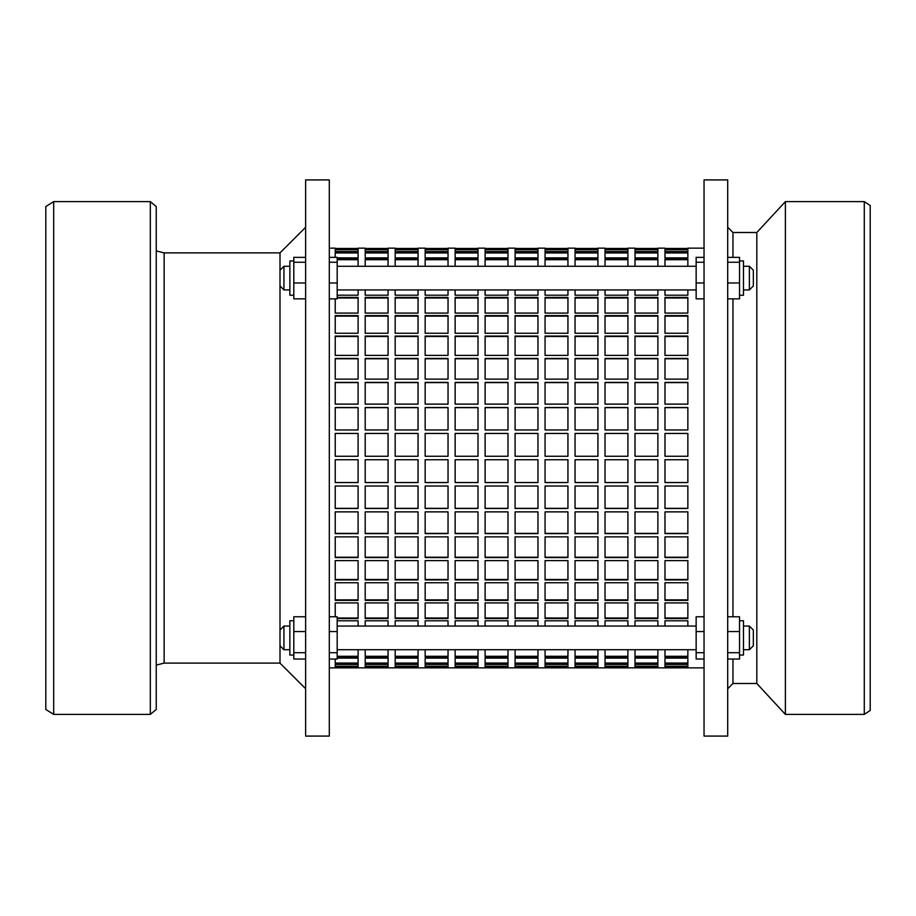 <?xml version="1.0" encoding="UTF-8"?>
<svg xmlns="http://www.w3.org/2000/svg" width="916" height="916" viewBox="0 0 916 916"><rect width="100%" height="100%" fill="white"/><g stroke="black" fill="none" stroke-linecap="round" stroke-linejoin="round"><path stroke-width="1.37" d="M305.635 659.039L293.807 659.039L293.807 616.766L305.635 616.766M293.807 652.696L305.635 652.696M293.807 631.559L305.635 631.559M329.302 616.766L337.191 616.766L337.191 659.039L329.302 659.039M337.191 652.696L329.302 652.696M337.191 631.559L329.302 631.559M293.807 655.043L289.857 655.043L289.857 620.762L293.807 620.762M727.705 616.766L739.533 616.766L739.533 659.039L727.705 659.039M739.533 652.696L727.705 652.696M739.533 631.559L727.705 631.559M704.038 659.039L696.149 659.039L696.149 616.766L704.038 616.766M696.149 652.696L704.038 652.696M696.149 631.559L704.038 631.559M687.859 251.545L687.859 249.473L664.982 249.736L664.982 251.545L687.859 251.545L687.859 248.683L664.982 248.683L664.982 251.545M657.883 251.545L657.883 249.473L635.006 249.736L635.006 251.545L657.883 251.545L657.883 248.683L635.006 248.683L635.006 251.545M627.907 251.545L627.907 249.473L605.029 249.736L605.029 251.545L627.907 251.545L627.907 248.683L605.029 248.683L605.029 251.545M597.93 251.545L597.93 249.473L575.053 249.736L575.053 251.545L597.93 251.545L597.93 248.683L575.053 248.683L575.053 251.545M567.943 251.545L567.943 249.473L545.066 249.736L545.066 251.545L567.943 251.545L567.943 248.683L545.066 248.683L545.066 251.545M537.967 251.545L537.967 249.473L515.09 249.736L515.09 251.545L537.967 251.545L537.967 248.683L515.09 248.683L515.09 251.545M507.991 251.545L507.991 249.473L485.114 249.736L485.114 251.545L507.991 251.545L507.991 248.683L485.114 248.683L485.114 251.545M478.015 251.545L478.015 249.473L455.137 249.736L455.137 251.545L478.015 251.545L478.015 248.683L455.137 248.683L455.137 251.545M448.038 251.545L448.038 249.473L425.161 249.736L425.161 251.545L448.038 251.545L448.038 248.683L425.161 248.683L425.161 251.545M418.062 251.545L418.062 249.473L395.174 249.736L395.174 251.545L418.062 251.545L418.062 248.683L395.174 248.683L395.174 251.545M388.075 251.545L388.075 249.473L365.198 249.736L365.198 251.545L388.075 251.545L388.075 248.683L365.198 248.683L365.198 251.545M358.099 251.545L358.099 249.473L335.222 249.736L335.222 251.545L358.099 251.545L358.099 248.683L335.222 248.683L335.222 251.545M687.859 666.264L664.982 666.264M657.883 666.264L635.006 666.264M627.907 666.264L605.029 666.264M597.93 666.264L575.053 666.264M567.943 666.264L545.066 666.264M537.967 666.264L515.09 666.264M507.991 666.264L485.114 666.264M478.015 666.264L455.137 666.264M448.038 666.264L425.161 666.264M418.062 666.264L395.174 666.264M388.075 666.264L365.198 666.264M358.099 666.264L335.222 666.264M418.062 257.888L418.062 252.198L395.174 252.198L395.174 257.888L418.062 257.888L418.062 252.965L395.174 252.965L395.174 257.888M418.062 313.089L418.062 297.425L395.174 297.425L395.174 313.089L418.062 313.089L418.062 297.998L395.174 297.998L395.174 313.089M418.062 355.385L418.062 336.069L395.174 336.069L395.174 355.385L418.062 355.385L418.062 336.493L395.174 336.493L395.174 355.385M418.062 404.128L418.062 382.373L395.174 382.373L395.174 404.128L418.062 404.128L418.062 382.613L395.174 382.613L395.174 404.128M418.062 456.26L418.062 433.428L395.174 433.428L395.174 456.26L418.062 456.26L418.062 433.474L395.174 433.474L395.174 456.26M418.062 508.495L418.062 486.03L395.174 486.03L395.174 508.495L418.062 508.495M418.062 557.569L418.062 536.868L395.174 536.868L395.174 557.569L418.062 557.569M418.062 600.381L418.062 582.748L395.174 582.748L395.174 600.381L418.062 600.381M418.062 620.796L418.062 626.063L418.062 620.796L395.174 620.796L395.174 626.063L395.174 620.796M418.062 657.035L418.062 649.73L418.062 656.303L395.174 656.303L395.174 649.73L395.174 657.035L418.062 657.035M418.062 667.317L418.062 664.455L395.174 664.455L395.174 667.317L418.062 667.317M448.038 266.27L448.038 258.965L425.161 258.965L425.161 266.27L425.161 259.697L448.038 259.697L448.038 266.27M448.038 295.204L448.038 289.937L448.038 295.204L425.161 295.204L425.161 289.937L425.161 295.204M448.038 333.252L448.038 315.619L425.161 315.619L425.161 333.252L448.038 333.252L448.038 316.123L425.161 316.123L425.161 333.252M448.038 379.132L448.038 358.431L425.161 358.431L425.161 379.132L448.038 379.132L448.038 358.774L425.161 358.774L425.161 379.132M448.038 429.97L448.038 407.505L425.161 407.505L425.161 429.97L448.038 429.97L448.038 407.654L425.161 407.654L425.161 429.97M448.038 482.572L448.038 459.74L425.161 459.74L425.161 482.572L448.038 482.572M448.038 533.627L448.038 511.872L425.161 511.872L425.161 533.627L448.038 533.627M448.038 579.931L448.038 560.615L425.161 560.615L425.161 579.931L448.038 579.931M448.038 618.575L448.038 602.911L425.161 602.911L425.161 618.575L448.038 618.575M448.038 663.802L448.038 658.112L425.161 658.112L425.161 663.802L448.038 663.802M478.015 257.888L478.015 252.198L455.137 252.198L455.137 257.888L478.015 257.888L478.015 252.965L455.137 252.965L455.137 257.888M478.015 313.089L478.015 297.425L455.137 297.425L455.137 313.089L478.015 313.089L478.015 297.998L455.137 297.998L455.137 313.089M478.015 355.385L478.015 336.069L455.137 336.069L455.137 355.385L478.015 355.385L478.015 336.493L455.137 336.493L455.137 355.385M478.015 404.128L478.015 382.373L455.137 382.373L455.137 404.128L478.015 404.128L478.015 382.613L455.137 382.613L455.137 404.128M478.015 456.26L478.015 433.428L455.137 433.428L455.137 456.26L478.015 456.26L478.015 433.474L455.137 433.474L455.137 456.26M478.015 508.495L478.015 486.03L455.137 486.03L455.137 508.495L478.015 508.495M478.015 557.569L478.015 536.868L455.137 536.868L455.137 557.569L478.015 557.569M478.015 600.381L478.015 582.748L455.137 582.748L455.137 600.381L478.015 600.381M478.015 620.796L478.015 626.063L478.015 620.796L455.137 620.796L455.137 626.063L455.137 620.796M478.015 657.035L478.015 649.73L478.015 656.303L455.137 656.303L455.137 649.73L455.137 657.035L478.015 657.035M478.015 667.317L478.015 664.455L455.137 664.455L455.137 667.317L478.015 667.317M507.991 266.27L507.991 258.965L485.114 258.965L485.114 266.27L485.114 259.697L507.991 259.697L507.991 266.27M507.991 295.204L507.991 289.937L507.991 295.204L485.114 295.204L485.114 289.937L485.114 295.204M507.991 333.252L507.991 315.619L485.114 315.619L485.114 333.252L507.991 333.252L507.991 316.123L485.114 316.123L485.114 333.252M507.991 379.132L507.991 358.431L485.114 358.431L485.114 379.132L507.991 379.132L507.991 358.774L485.114 358.774L485.114 379.132M507.991 429.97L507.991 407.505L485.114 407.505L485.114 429.97L507.991 429.97L507.991 407.654L485.114 407.654L485.114 429.97M507.991 482.572L507.991 459.74L485.114 459.74L485.114 482.572L507.991 482.572M507.991 533.627L507.991 511.872L485.114 511.872L485.114 533.627L507.991 533.627M507.991 579.931L507.991 560.615L485.114 560.615L485.114 579.931L507.991 579.931M507.991 618.575L507.991 602.911L485.114 602.911L485.114 618.575L507.991 618.575M507.991 663.802L507.991 658.112L485.114 658.112L485.114 663.802L507.991 663.802M537.967 257.888L537.967 252.198L515.09 252.198L515.09 257.888L537.967 257.888L537.967 252.965L515.09 252.965L515.09 257.888M537.967 313.089L537.967 297.425L515.09 297.425L515.09 313.089L537.967 313.089L537.967 297.998L515.09 297.998L515.09 313.089M537.967 355.385L537.967 336.069L515.09 336.069L515.09 355.385L537.967 355.385L537.967 336.493L515.09 336.493L515.09 355.385M537.967 404.128L537.967 382.373L515.09 382.373L515.09 404.128L537.967 404.128L537.967 382.613L515.09 382.613L515.09 404.128M537.967 456.26L537.967 433.428L515.09 433.428L515.09 456.26L537.967 456.26L537.967 433.474L515.09 433.474L515.09 456.26M537.967 508.495L537.967 486.03L515.09 486.03L515.09 508.495L537.967 508.495M537.967 557.569L537.967 536.868L515.09 536.868L515.09 557.569L537.967 557.569M537.967 600.381L537.967 582.748L515.09 582.748L515.09 600.381L537.967 600.381M537.967 620.796L537.967 626.063L537.967 620.796L515.09 620.796L515.09 626.063L515.09 620.796M537.967 657.035L537.967 649.73L537.967 656.303L515.09 656.303L515.09 649.73L515.09 657.035L537.967 657.035M537.967 667.317L537.967 664.455L515.09 664.455L515.09 667.317L537.967 667.317M567.943 266.27L567.943 258.965L545.066 258.965L545.066 266.27L545.066 259.697L567.943 259.697L567.943 266.27M567.943 295.204L567.943 289.937L567.943 295.204L545.066 295.204L545.066 289.937L545.066 295.204M567.943 333.252L567.943 315.619L545.066 315.619L545.066 333.252L567.943 333.252L567.943 316.123L545.066 316.123L545.066 333.252M567.943 379.132L567.943 358.431L545.066 358.431L545.066 379.132L567.943 379.132L567.943 358.774L545.066 358.774L545.066 379.132M567.943 429.97L567.943 407.505L545.066 407.505L545.066 429.97L567.943 429.97L567.943 407.654L545.066 407.654L545.066 429.97M567.943 482.572L567.943 459.74L545.066 459.74L545.066 482.572L567.943 482.572M567.943 533.627L567.943 511.872L545.066 511.872L545.066 533.627L567.943 533.627M567.943 579.931L567.943 560.615L545.066 560.615L545.066 579.931L567.943 579.931M567.943 618.575L567.943 602.911L545.066 602.911L545.066 618.575L567.943 618.575M567.943 663.802L567.943 658.112L545.066 658.112L545.066 663.802L567.943 663.802M597.93 257.888L597.93 252.198L575.053 252.198L575.053 257.888L597.93 257.888L597.93 252.965L575.053 252.965L575.053 257.888M597.93 313.089L597.93 297.425L575.053 297.425L575.053 313.089L597.93 313.089L597.93 297.998L575.053 297.998L575.053 313.089M597.93 355.385L597.93 336.069L575.053 336.069L575.053 355.385L597.93 355.385L597.93 336.493L575.053 336.493L575.053 355.385M597.93 404.128L597.93 382.373L575.053 382.373L575.053 404.128L597.93 404.128L597.93 382.613L575.053 382.613L575.053 404.128M597.93 456.26L597.93 433.428L575.053 433.428L575.053 456.26L597.93 456.26L597.93 433.474L575.053 433.474L575.053 456.26M597.93 508.495L597.93 486.03L575.053 486.03L575.053 508.495L597.93 508.495M597.93 557.569L597.93 536.868L575.053 536.868L575.053 557.569L597.93 557.569M597.93 600.381L597.93 582.748L575.053 582.748L575.053 600.381L597.93 600.381M597.93 620.796L597.93 626.063L597.93 620.796L575.053 620.796L575.053 626.063L575.053 620.796M597.93 657.035L597.93 649.73L597.93 656.303L575.053 656.303L575.053 649.73L575.053 657.035L597.93 657.035M597.93 667.317L597.93 664.455L575.053 664.455L575.053 667.317L597.93 667.317M627.907 266.27L627.907 258.965L605.029 258.965L605.029 266.27L605.029 259.697L627.907 259.697L627.907 266.27M627.907 295.204L627.907 289.937L627.907 295.204L605.029 295.204L605.029 289.937L605.029 295.204M627.907 333.252L627.907 315.619L605.029 315.619L605.029 333.252L627.907 333.252L627.907 316.123L605.029 316.123L605.029 333.252M627.907 379.132L627.907 358.431L605.029 358.431L605.029 379.132L627.907 379.132L627.907 358.774L605.029 358.774L605.029 379.132M627.907 429.97L627.907 407.505L605.029 407.505L605.029 429.97L627.907 429.97L627.907 407.654L605.029 407.654L605.029 429.97M627.907 482.572L627.907 459.74L605.029 459.74L605.029 482.572L627.907 482.572M627.907 533.627L627.907 511.872L605.029 511.872L605.029 533.627L627.907 533.627M627.907 579.931L627.907 560.615L605.029 560.615L605.029 579.931L627.907 579.931M627.907 618.575L627.907 602.911L605.029 602.911L605.029 618.575L627.907 618.575M627.907 663.802L627.907 658.112L605.029 658.112L605.029 663.802L627.907 663.802M657.883 257.888L657.883 252.198L635.006 252.198L635.006 257.888L657.883 257.888L657.883 252.965L635.006 252.965L635.006 257.888M657.883 313.089L657.883 297.425L635.006 297.425L635.006 313.089L657.883 313.089L657.883 297.998L635.006 297.998L635.006 313.089M657.883 355.385L657.883 336.069L635.006 336.069L635.006 355.385L657.883 355.385L657.883 336.493L635.006 336.493L635.006 355.385M657.883 404.128L657.883 382.373L635.006 382.373L635.006 404.128L657.883 404.128L657.883 382.613L635.006 382.613L635.006 404.128M657.883 456.26L657.883 433.428L635.006 433.428L635.006 456.26L657.883 456.26L657.883 433.474L635.006 433.474L635.006 456.26M657.883 508.495L657.883 486.03L635.006 486.03L635.006 508.495L657.883 508.495M657.883 557.569L657.883 536.868L635.006 536.868L635.006 557.569L657.883 557.569M657.883 600.381L657.883 582.748L635.006 582.748L635.006 600.381L657.883 600.381M657.883 620.796L657.883 626.063L657.883 620.796L635.006 620.796L635.006 626.063L635.006 620.796M657.883 657.035L657.883 649.73L657.883 656.303L635.006 656.303L635.006 649.73L635.006 657.035L657.883 657.035M657.883 667.317L657.883 664.455L635.006 664.455L635.006 667.317L657.883 667.317M687.859 266.27L687.859 258.965L664.982 258.965L664.982 266.27L664.982 259.697L687.859 259.697L687.859 266.27M687.859 295.204L687.859 289.937L687.859 295.204L664.982 295.204L664.982 289.937L664.982 295.204M687.859 333.252L687.859 315.619L664.982 315.619L664.982 333.252L687.859 333.252L687.859 316.123L664.982 316.123L664.982 333.252M687.859 379.132L687.859 358.431L664.982 358.431L664.982 379.132L687.859 379.132L687.859 358.774L664.982 358.774L664.982 379.132M687.859 429.97L687.859 407.505L664.982 407.505L664.982 429.97L687.859 429.97L687.859 407.654L664.982 407.654L664.982 429.97M687.859 482.572L687.859 459.74L664.982 459.74L664.982 482.572L687.859 482.572M687.859 533.627L687.859 511.872L664.982 511.872L664.982 533.627L687.859 533.627M687.859 579.931L687.859 560.615L664.982 560.615L664.982 579.931L687.859 579.931M687.859 618.575L687.859 602.911L664.982 602.911L664.982 618.575L687.859 618.575M687.859 663.802L687.859 658.112L664.982 658.112L664.982 663.802L687.859 663.802M358.099 257.888L358.099 252.198L335.222 252.198L335.222 257.35L335.222 252.965L358.099 252.965L358.099 257.888L337.191 257.888M335.222 313.089L335.222 298.845L335.222 313.089L358.099 313.089L358.099 297.425L337.191 297.425M358.099 355.385L358.099 336.069L335.222 336.069L335.222 355.385L358.099 355.385L358.099 336.493L335.222 336.493L335.222 355.385M358.099 404.128L358.099 382.373L335.222 382.373L335.222 404.128L358.099 404.128L358.099 382.613L335.222 382.613L335.222 404.128M358.099 456.26L358.099 433.428L335.222 433.428L335.222 456.26L358.099 456.26L358.099 433.474L335.222 433.474L335.222 456.26M358.099 508.495L358.099 486.03L335.222 486.03L335.222 508.495L358.099 508.495M358.099 557.569L358.099 536.868L335.222 536.868L335.222 557.569L358.099 557.569M358.099 600.381L358.099 582.748L335.222 582.748L335.222 600.381L358.099 600.381M358.099 620.796L358.099 626.063L358.099 620.796L337.191 620.796M337.191 657.035L358.099 657.035L358.099 649.73L358.099 656.303L337.191 656.303M358.099 667.317L358.099 664.455L335.222 664.455L335.222 667.317L358.099 667.317M388.075 266.27L388.075 258.965L365.198 258.965L365.198 266.27L365.198 259.697L388.075 259.697L388.075 266.27M388.075 295.204L388.075 289.937L388.075 295.204L365.198 295.204L365.198 289.937L365.198 295.204M388.075 333.252L388.075 315.619L365.198 315.619L365.198 333.252L388.075 333.252L388.075 316.123L365.198 316.123L365.198 333.252M388.075 379.132L388.075 358.431L365.198 358.431L365.198 379.132L388.075 379.132L388.075 358.774L365.198 358.774L365.198 379.132M388.075 429.97L388.075 407.505L365.198 407.505L365.198 429.97L388.075 429.97L388.075 407.654L365.198 407.654L365.198 429.97M388.075 482.572L388.075 459.74L365.198 459.74L365.198 482.572L388.075 482.572M388.075 533.627L388.075 511.872L365.198 511.872L365.198 533.627L388.075 533.627M388.075 579.931L388.075 560.615L365.198 560.615L365.198 579.931L388.075 579.931M388.075 618.575L388.075 602.911L365.198 602.911L365.198 618.575L388.075 618.575M388.075 663.802L388.075 658.112L365.198 658.112L365.198 663.802L388.075 663.802M388.075 667.317L388.075 664.455L365.198 664.455L365.198 667.317L388.075 667.317M388.075 657.035L388.075 649.73L388.075 656.303L365.198 656.303L365.198 649.73L365.198 657.035L388.075 657.035M388.075 620.796L388.075 626.063L388.075 620.796L365.198 620.796L365.198 626.063L365.198 620.796M388.075 600.381L388.075 582.748L365.198 582.748L365.198 600.381L388.075 600.381M388.075 557.569L388.075 536.868L365.198 536.868L365.198 557.569L388.075 557.569M388.075 508.495L388.075 486.03L365.198 486.03L365.198 508.495L388.075 508.495M388.075 456.26L388.075 433.428L365.198 433.428L365.198 456.26L388.075 456.26L388.075 433.474L365.198 433.474L365.198 456.26M388.075 404.128L388.075 382.373L365.198 382.373L365.198 404.128L388.075 404.128L388.075 382.613L365.198 382.613L365.198 404.128M388.075 355.385L388.075 336.069L365.198 336.069L365.198 355.385L388.075 355.385L388.075 336.493L365.198 336.493L365.198 355.385M388.075 313.089L388.075 297.425L365.198 297.425L365.198 313.089L388.075 313.089L388.075 297.998L365.198 297.998L365.198 313.089M388.075 257.888L388.075 252.198L365.198 252.198L365.198 257.888L388.075 257.888L388.075 252.965L365.198 252.965L365.198 257.888M358.099 658.112L358.099 663.035L335.222 663.035L335.222 659.039L335.222 663.802L358.099 663.802L358.099 658.112L337.191 658.112M337.191 618.575L358.099 618.575L358.099 602.911L335.222 602.911L335.222 616.766L335.222 602.911M358.099 579.931L358.099 560.615L335.222 560.615L335.222 579.931L358.099 579.931M358.099 533.627L358.099 511.872L335.222 511.872L335.222 533.627L358.099 533.627M358.099 482.572L358.099 459.74L335.222 459.74L335.222 482.572L358.099 482.572M358.099 429.97L358.099 407.505L335.222 407.505L335.222 429.97L358.099 429.97L358.099 407.654L335.222 407.654L335.222 429.97M358.099 379.132L358.099 358.431L335.222 358.431L335.222 379.132L358.099 379.132L358.099 358.774L335.222 358.774L335.222 379.132M358.099 333.252L358.099 315.619L335.222 315.619L335.222 333.252L358.099 333.252L358.099 316.123L335.222 316.123L335.222 333.252M358.099 295.204L358.099 289.937L358.099 295.204L337.191 295.204M337.191 259.697L358.099 259.697L358.099 266.27L358.099 258.965L337.191 258.965M687.859 667.317L687.859 664.455L664.982 664.455L664.982 667.317L687.859 667.317M687.859 657.035L687.859 649.73L687.859 656.303L664.982 656.303L664.982 649.73L664.982 657.035L687.859 657.035M687.859 620.796L687.859 626.063L687.859 620.796L664.982 620.796L664.982 626.063L664.982 620.796M687.859 600.381L687.859 582.748L664.982 582.748L664.982 600.381L687.859 600.381M687.859 557.569L687.859 536.868L664.982 536.868L664.982 557.569L687.859 557.569M687.859 508.495L687.859 486.03L664.982 486.03L664.982 508.495L687.859 508.495M687.859 456.26L687.859 433.428L664.982 433.428L664.982 456.26L687.859 456.26L687.859 433.474L664.982 433.474L664.982 456.26M687.859 404.128L687.859 382.373L664.982 382.373L664.982 404.128L687.859 404.128L687.859 382.613L664.982 382.613L664.982 404.128M687.859 355.385L687.859 336.069L664.982 336.069L664.982 355.385L687.859 355.385L687.859 336.493L664.982 336.493L664.982 355.385M687.859 313.089L687.859 297.425L664.982 297.425L664.982 313.089L687.859 313.089L687.859 297.998L664.982 297.998L664.982 313.089M687.859 257.888L687.859 252.198L664.982 252.198L664.982 257.888L687.859 257.888L687.859 252.965L664.982 252.965L664.982 257.888M657.883 663.802L657.883 658.112L635.006 658.112L635.006 663.802L657.883 663.802M657.883 618.575L657.883 602.911L635.006 602.911L635.006 618.575L657.883 618.575M657.883 579.931L657.883 560.615L635.006 560.615L635.006 579.931L657.883 579.931M657.883 533.627L657.883 511.872L635.006 511.872L635.006 533.627L657.883 533.627M657.883 482.572L657.883 459.74L635.006 459.74L635.006 482.572L657.883 482.572M657.883 429.97L657.883 407.505L635.006 407.505L635.006 429.97L657.883 429.97L657.883 407.654L635.006 407.654L635.006 429.97M657.883 379.132L657.883 358.431L635.006 358.431L635.006 379.132L657.883 379.132L657.883 358.774L635.006 358.774L635.006 379.132M657.883 333.252L657.883 315.619L635.006 315.619L635.006 333.252L657.883 333.252L657.883 316.123L635.006 316.123L635.006 333.252M657.883 295.204L657.883 289.937L657.883 295.204L635.006 295.204L635.006 289.937L635.006 295.204M657.883 266.27L657.883 258.965L635.006 258.965L635.006 266.27L635.006 259.697L657.883 259.697L657.883 266.27M627.907 667.317L627.907 664.455L605.029 664.455L605.029 667.317L627.907 667.317M627.907 657.035L627.907 649.73L627.907 656.303L605.029 656.303L605.029 649.73L605.029 657.035L627.907 657.035M627.907 620.796L627.907 626.063L627.907 620.796L605.029 620.796L605.029 626.063L605.029 620.796M627.907 600.381L627.907 582.748L605.029 582.748L605.029 600.381L627.907 600.381M627.907 557.569L627.907 536.868L605.029 536.868L605.029 557.569L627.907 557.569M627.907 508.495L627.907 486.03L605.029 486.03L605.029 508.495L627.907 508.495M627.907 456.26L627.907 433.428L605.029 433.428L605.029 456.26L627.907 456.26L627.907 433.474L605.029 433.474L605.029 456.26M627.907 404.128L627.907 382.373L605.029 382.373L605.029 404.128L627.907 404.128L627.907 382.613L605.029 382.613L605.029 404.128M627.907 355.385L627.907 336.069L605.029 336.069L605.029 355.385L627.907 355.385L627.907 336.493L605.029 336.493L605.029 355.385M627.907 313.089L627.907 297.425L605.029 297.425L605.029 313.089L627.907 313.089L627.907 297.998L605.029 297.998L605.029 313.089M627.907 257.888L627.907 252.198L605.029 252.198L605.029 257.888L627.907 257.888L627.907 252.965L605.029 252.965L605.029 257.888M597.93 663.802L597.93 658.112L575.053 658.112L575.053 663.802L597.93 663.802M597.93 618.575L597.93 602.911L575.053 602.911L575.053 618.575L597.93 618.575M597.93 579.931L597.93 560.615L575.053 560.615L575.053 579.931L597.93 579.931M597.93 533.627L597.93 511.872L575.053 511.872L575.053 533.627L597.93 533.627M597.93 482.572L597.93 459.74L575.053 459.74L575.053 482.572L597.93 482.572M597.93 429.97L597.93 407.505L575.053 407.505L575.053 429.97L597.93 429.97L597.93 407.654L575.053 407.654L575.053 429.97M597.93 379.132L597.93 358.431L575.053 358.431L575.053 379.132L597.93 379.132L597.93 358.774L575.053 358.774L575.053 379.132M597.93 333.252L597.93 315.619L575.053 315.619L575.053 333.252L597.93 333.252L597.93 316.123L575.053 316.123L575.053 333.252M597.93 295.204L597.93 289.937L597.93 295.204L575.053 295.204L575.053 289.937L575.053 295.204M597.93 266.27L597.93 258.965L575.053 258.965L575.053 266.27L575.053 259.697L597.93 259.697L597.93 266.27M567.943 667.317L567.943 664.455L545.066 664.455L545.066 667.317L567.943 667.317M567.943 657.035L567.943 649.73L567.943 656.303L545.066 656.303L545.066 649.73L545.066 657.035L567.943 657.035M567.943 620.796L567.943 626.063L567.943 620.796L545.066 620.796L545.066 626.063L545.066 620.796M567.943 600.381L567.943 582.748L545.066 582.748L545.066 600.381L567.943 600.381M567.943 557.569L567.943 536.868L545.066 536.868L545.066 557.569L567.943 557.569M567.943 508.495L567.943 486.03L545.066 486.03L545.066 508.495L567.943 508.495M567.943 456.26L567.943 433.428L545.066 433.428L545.066 456.26L567.943 456.26L567.943 433.474L545.066 433.474L545.066 456.26M567.943 404.128L567.943 382.373L545.066 382.373L545.066 404.128L567.943 404.128L567.943 382.613L545.066 382.613L545.066 404.128M567.943 355.385L567.943 336.069L545.066 336.069L545.066 355.385L567.943 355.385L567.943 336.493L545.066 336.493L545.066 355.385M567.943 313.089L567.943 297.425L545.066 297.425L545.066 313.089L567.943 313.089L567.943 297.998L545.066 297.998L545.066 313.089M567.943 257.888L567.943 252.198L545.066 252.198L545.066 257.888L567.943 257.888L567.943 252.965L545.066 252.965L545.066 257.888M537.967 663.802L537.967 658.112L515.09 658.112L515.09 663.802L537.967 663.802M537.967 618.575L537.967 602.911L515.09 602.911L515.09 618.575L537.967 618.575M537.967 579.931L537.967 560.615L515.09 560.615L515.09 579.931L537.967 579.931M537.967 533.627L537.967 511.872L515.09 511.872L515.09 533.627L537.967 533.627M537.967 482.572L537.967 459.74L515.09 459.74L515.09 482.572L537.967 482.572M537.967 429.97L537.967 407.505L515.09 407.505L515.09 429.97L537.967 429.97L537.967 407.654L515.09 407.654L515.09 429.97M537.967 379.132L537.967 358.431L515.09 358.431L515.09 379.132L537.967 379.132L537.967 358.774L515.09 358.774L515.09 379.132M537.967 333.252L537.967 315.619L515.09 315.619L515.09 333.252L537.967 333.252L537.967 316.123L515.09 316.123L515.09 333.252M537.967 295.204L537.967 289.937L537.967 295.204L515.09 295.204L515.09 289.937L515.09 295.204M537.967 266.27L537.967 258.965L515.09 258.965L515.09 266.27L515.09 259.697L537.967 259.697L537.967 266.27M507.991 667.317L507.991 664.455L485.114 664.455L485.114 667.317L507.991 667.317M507.991 657.035L507.991 649.73L507.991 656.303L485.114 656.303L485.114 649.73L485.114 657.035L507.991 657.035M507.991 620.796L507.991 626.063L507.991 620.796L485.114 620.796L485.114 626.063L485.114 620.796M507.991 600.381L507.991 582.748L485.114 582.748L485.114 600.381L507.991 600.381M507.991 557.569L507.991 536.868L485.114 536.868L485.114 557.569L507.991 557.569M507.991 508.495L507.991 486.03L485.114 486.03L485.114 508.495L507.991 508.495M507.991 456.26L507.991 433.428L485.114 433.428L485.114 456.26L507.991 456.26L507.991 433.474L485.114 433.474L485.114 456.26M507.991 404.128L507.991 382.373L485.114 382.373L485.114 404.128L507.991 404.128L507.991 382.613L485.114 382.613L485.114 404.128M507.991 355.385L507.991 336.069L485.114 336.069L485.114 355.385L507.991 355.385L507.991 336.493L485.114 336.493L485.114 355.385M507.991 313.089L507.991 297.425L485.114 297.425L485.114 313.089L507.991 313.089L507.991 297.998L485.114 297.998L485.114 313.089M507.991 257.888L507.991 252.198L485.114 252.198L485.114 257.888L507.991 257.888L507.991 252.965L485.114 252.965L485.114 257.888M478.015 663.802L478.015 658.112L455.137 658.112L455.137 663.802L478.015 663.802M478.015 618.575L478.015 602.911L455.137 602.911L455.137 618.575L478.015 618.575M478.015 579.931L478.015 560.615L455.137 560.615L455.137 579.931L478.015 579.931M478.015 533.627L478.015 511.872L455.137 511.872L455.137 533.627L478.015 533.627M478.015 482.572L478.015 459.74L455.137 459.74L455.137 482.572L478.015 482.572M478.015 429.97L478.015 407.505L455.137 407.505L455.137 429.97L478.015 429.97L478.015 407.654L455.137 407.654L455.137 429.97M478.015 379.132L478.015 358.431L455.137 358.431L455.137 379.132L478.015 379.132L478.015 358.774L455.137 358.774L455.137 379.132M478.015 333.252L478.015 315.619L455.137 315.619L455.137 333.252L478.015 333.252L478.015 316.123L455.137 316.123L455.137 333.252M478.015 295.204L478.015 289.937L478.015 295.204L455.137 295.204L455.137 289.937L455.137 295.204M478.015 266.27L478.015 258.965L455.137 258.965L455.137 266.27L455.137 259.697L478.015 259.697L478.015 266.27M448.038 667.317L448.038 664.455L425.161 664.455L425.161 667.317L448.038 667.317M448.038 657.035L448.038 649.73L448.038 656.303L425.161 656.303L425.161 649.73L425.161 657.035L448.038 657.035M448.038 620.796L448.038 626.063L448.038 620.796L425.161 620.796L425.161 626.063L425.161 620.796M448.038 600.381L448.038 582.748L425.161 582.748L425.161 600.381L448.038 600.381M448.038 557.569L448.038 536.868L425.161 536.868L425.161 557.569L448.038 557.569M448.038 508.495L448.038 486.03L425.161 486.03L425.161 508.495L448.038 508.495M448.038 456.26L448.038 433.428L425.161 433.428L425.161 456.26L448.038 456.26L448.038 433.474L425.161 433.474L425.161 456.26M448.038 404.128L448.038 382.373L425.161 382.373L425.161 404.128L448.038 404.128L448.038 382.613L425.161 382.613L425.161 404.128M448.038 355.385L448.038 336.069L425.161 336.069L425.161 355.385L448.038 355.385L448.038 336.493L425.161 336.493L425.161 355.385M448.038 313.089L448.038 297.425L425.161 297.425L425.161 313.089L448.038 313.089L448.038 297.998L425.161 297.998L425.161 313.089M448.038 257.888L448.038 252.198L425.161 252.198L425.161 257.888L448.038 257.888L448.038 252.965L425.161 252.965L425.161 257.888M418.062 663.802L418.062 658.112L395.174 658.112L395.174 663.802L418.062 663.802M418.062 618.575L418.062 602.911L395.174 602.911L395.174 618.575L418.062 618.575M418.062 579.931L418.062 560.615L395.174 560.615L395.174 579.931L418.062 579.931M418.062 533.627L418.062 511.872L395.174 511.872L395.174 533.627L418.062 533.627M418.062 482.572L418.062 459.74L395.174 459.74L395.174 482.572L418.062 482.572M418.062 429.97L418.062 407.505L395.174 407.505L395.174 429.97L418.062 429.97L418.062 407.654L395.174 407.654L395.174 429.97M418.062 379.132L418.062 358.431L395.174 358.431L395.174 379.132L418.062 379.132L418.062 358.774L395.174 358.774L395.174 379.132M418.062 333.252L418.062 315.619L395.174 315.619L395.174 333.252L418.062 333.252L418.062 316.123L395.174 316.123L395.174 333.252M418.062 295.204L418.062 289.937L418.062 295.204L395.174 295.204L395.174 289.937L395.174 295.204M418.062 266.27L418.062 258.965L395.174 258.965L395.174 266.27L395.174 259.697L418.062 259.697L418.062 266.27M704.038 248.156L687.859 248.156M664.982 248.465L687.859 248.465L664.982 248.465M664.982 248.156L657.883 248.156M635.006 248.465L657.883 248.465L635.006 248.465M635.006 248.156L627.907 248.156M605.029 248.465L627.907 248.465L605.029 248.465M605.029 248.156L597.93 248.156M575.053 248.465L597.93 248.465L575.053 248.465M575.053 248.156L567.943 248.156M545.066 248.465L567.943 248.465L545.066 248.465M545.066 248.156L537.967 248.156M515.09 248.465L537.967 248.465L515.09 248.465M515.09 248.156L507.991 248.156M485.114 248.465L507.991 248.465L485.114 248.465M485.114 248.156L478.015 248.156M455.137 248.465L478.015 248.465L455.137 248.465M455.137 248.156L448.038 248.156M425.161 248.465L448.038 248.465L425.161 248.465M425.161 248.156L418.062 248.156M395.174 248.465L418.062 248.465L395.174 248.465M395.174 248.156L388.075 248.156M365.198 248.465L388.075 248.465L365.198 248.465M365.198 248.156L358.099 248.156M335.222 248.465L358.099 248.465L335.222 248.465M335.222 248.156L329.302 248.156M704.038 667.844L329.302 667.844M664.982 667.844L687.859 667.844M635.006 667.844L657.883 667.844M605.029 667.844L627.907 667.844M575.053 667.844L597.93 667.844M545.066 667.844L567.943 667.844M515.09 667.844L537.967 667.844M485.114 667.844L507.991 667.844M455.137 667.844L478.015 667.844M425.161 667.844L448.038 667.844M395.174 667.844L418.062 667.844M365.198 667.844L388.075 667.844M335.222 667.844L358.099 667.844M395.174 249.736L418.062 249.736M455.137 249.736L478.015 249.736M515.09 249.736L537.967 249.736M575.053 249.736L597.93 249.736M635.006 249.736L657.883 249.736M335.222 249.736L358.099 249.736M365.198 249.736L388.075 249.736M664.982 249.736L687.859 249.736M605.029 249.736L627.907 249.736M545.066 249.736L567.943 249.736M485.114 249.736L507.991 249.736M425.161 249.736L448.038 249.736M365.198 664.455L365.198 666.527L388.075 666.527L388.075 664.455M365.198 658.112L365.198 663.035L388.075 663.035L388.075 658.112M365.198 602.911L365.198 618.002L388.075 618.002L388.075 602.911M365.198 582.748L365.198 599.877L388.075 599.877L388.075 582.748M365.198 560.615L365.198 579.507L388.075 579.507L388.075 560.615M365.198 536.868L365.198 557.226L388.075 557.226L388.075 536.868M365.198 511.872L365.198 533.387L388.075 533.387L388.075 511.872M365.198 486.03L365.198 508.346L388.075 508.346L388.075 486.03M365.198 459.74L365.198 482.526L388.075 482.526L388.075 459.74M335.222 664.455L335.222 666.527L358.099 666.527L358.099 664.455M337.191 618.002L358.099 618.002L358.099 602.911M335.222 582.748L335.222 599.877L358.099 599.877L358.099 582.748M335.222 560.615L335.222 579.507L358.099 579.507L358.099 560.615M335.222 536.868L335.222 557.226L358.099 557.226L358.099 536.868M335.222 511.872L335.222 533.387L358.099 533.387L358.099 511.872M335.222 486.03L335.222 508.346L358.099 508.346L358.099 486.03M335.222 459.74L335.222 482.526L358.099 482.526L358.099 459.74M358.099 313.089L358.099 297.998L337.191 297.998M664.982 664.455L664.982 666.527L687.859 666.527L687.859 664.455M664.982 658.112L664.982 663.035L687.859 663.035L687.859 658.112M664.982 602.911L664.982 618.002L687.859 618.002L687.859 602.911M664.982 582.748L664.982 599.877L687.859 599.877L687.859 582.748M664.982 560.615L664.982 579.507L687.859 579.507L687.859 560.615M664.982 536.868L664.982 557.226L687.859 557.226L687.859 536.868M664.982 511.872L664.982 533.387L687.859 533.387L687.859 511.872M664.982 486.03L664.982 508.346L687.859 508.346L687.859 486.03M664.982 459.74L664.982 482.526L687.859 482.526L687.859 459.74M635.006 664.455L635.006 666.527L657.883 666.527L657.883 664.455M635.006 658.112L635.006 663.035L657.883 663.035L657.883 658.112M635.006 602.911L635.006 618.002L657.883 618.002L657.883 602.911M635.006 582.748L635.006 599.877L657.883 599.877L657.883 582.748M635.006 560.615L635.006 579.507L657.883 579.507L657.883 560.615M635.006 536.868L635.006 557.226L657.883 557.226L657.883 536.868M635.006 511.872L635.006 533.387L657.883 533.387L657.883 511.872M635.006 486.03L635.006 508.346L657.883 508.346L657.883 486.03M635.006 459.74L635.006 482.526L657.883 482.526L657.883 459.74M605.029 664.455L605.029 666.527L627.907 666.527L627.907 664.455M605.029 658.112L605.029 663.035L627.907 663.035L627.907 658.112M605.029 602.911L605.029 618.002L627.907 618.002L627.907 602.911M605.029 582.748L605.029 599.877L627.907 599.877L627.907 582.748M605.029 560.615L605.029 579.507L627.907 579.507L627.907 560.615M605.029 536.868L605.029 557.226L627.907 557.226L627.907 536.868M605.029 511.872L605.029 533.387L627.907 533.387L627.907 511.872M605.029 486.03L605.029 508.346L627.907 508.346L627.907 486.03M605.029 459.74L605.029 482.526L627.907 482.526L627.907 459.74M575.053 664.455L575.053 666.527L597.93 666.527L597.93 664.455M575.053 658.112L575.053 663.035L597.93 663.035L597.93 658.112M575.053 602.911L575.053 618.002L597.93 618.002L597.93 602.911M575.053 582.748L575.053 599.877L597.93 599.877L597.93 582.748M575.053 560.615L575.053 579.507L597.93 579.507L597.93 560.615M575.053 536.868L575.053 557.226L597.93 557.226L597.93 536.868M575.053 511.872L575.053 533.387L597.93 533.387L597.93 511.872M575.053 486.03L575.053 508.346L597.93 508.346L597.93 486.03M575.053 459.74L575.053 482.526L597.93 482.526L597.93 459.74M545.066 664.455L545.066 666.527L567.943 666.527L567.943 664.455M545.066 658.112L545.066 663.035L567.943 663.035L567.943 658.112M545.066 602.911L545.066 618.002L567.943 618.002L567.943 602.911M545.066 582.748L545.066 599.877L567.943 599.877L567.943 582.748M545.066 560.615L545.066 579.507L567.943 579.507L567.943 560.615M545.066 536.868L545.066 557.226L567.943 557.226L567.943 536.868M545.066 511.872L545.066 533.387L567.943 533.387L567.943 511.872M545.066 486.03L545.066 508.346L567.943 508.346L567.943 486.03M545.066 459.74L545.066 482.526L567.943 482.526L567.943 459.74M515.09 664.455L515.09 666.527L537.967 666.527L537.967 664.455M515.09 658.112L515.09 663.035L537.967 663.035L537.967 658.112M515.09 602.911L515.09 618.002L537.967 618.002L537.967 602.911M515.09 582.748L515.09 599.877L537.967 599.877L537.967 582.748M515.09 560.615L515.09 579.507L537.967 579.507L537.967 560.615M515.09 536.868L515.09 557.226L537.967 557.226L537.967 536.868M515.09 511.872L515.09 533.387L537.967 533.387L537.967 511.872M515.09 486.03L515.09 508.346L537.967 508.346L537.967 486.03M515.09 459.74L515.09 482.526L537.967 482.526L537.967 459.74M485.114 664.455L485.114 666.527L507.991 666.527L507.991 664.455M485.114 658.112L485.114 663.035L507.991 663.035L507.991 658.112M485.114 602.911L485.114 618.002L507.991 618.002L507.991 602.911M485.114 582.748L485.114 599.877L507.991 599.877L507.991 582.748M485.114 560.615L485.114 579.507L507.991 579.507L507.991 560.615M485.114 536.868L485.114 557.226L507.991 557.226L507.991 536.868M485.114 511.872L485.114 533.387L507.991 533.387L507.991 511.872M485.114 486.03L485.114 508.346L507.991 508.346L507.991 486.03M485.114 459.74L485.114 482.526L507.991 482.526L507.991 459.74M455.137 664.455L455.137 666.527L478.015 666.527L478.015 664.455M455.137 658.112L455.137 663.035L478.015 663.035L478.015 658.112M455.137 602.911L455.137 618.002L478.015 618.002L478.015 602.911M455.137 582.748L455.137 599.877L478.015 599.877L478.015 582.748M455.137 560.615L455.137 579.507L478.015 579.507L478.015 560.615M455.137 536.868L455.137 557.226L478.015 557.226L478.015 536.868M455.137 511.872L455.137 533.387L478.015 533.387L478.015 511.872M455.137 486.03L455.137 508.346L478.015 508.346L478.015 486.03M455.137 459.74L455.137 482.526L478.015 482.526L478.015 459.74M425.161 664.455L425.161 666.527L448.038 666.527L448.038 664.455M425.161 658.112L425.161 663.035L448.038 663.035L448.038 658.112M425.161 602.911L425.161 618.002L448.038 618.002L448.038 602.911M425.161 582.748L425.161 599.877L448.038 599.877L448.038 582.748M425.161 560.615L425.161 579.507L448.038 579.507L448.038 560.615M425.161 536.868L425.161 557.226L448.038 557.226L448.038 536.868M425.161 511.872L425.161 533.387L448.038 533.387L448.038 511.872M425.161 486.03L425.161 508.346L448.038 508.346L448.038 486.03M425.161 459.74L425.161 482.526L448.038 482.526L448.038 459.74M395.174 664.455L395.174 666.527L418.062 666.527L418.062 664.455M395.174 658.112L395.174 663.035L418.062 663.035L418.062 658.112M395.174 602.911L395.174 618.002L418.062 618.002L418.062 602.911M395.174 582.748L395.174 599.877L418.062 599.877L418.062 582.748M395.174 560.615L395.174 579.507L418.062 579.507L418.062 560.615M395.174 536.868L395.174 557.226L418.062 557.226L418.062 536.868M395.174 511.872L395.174 533.387L418.062 533.387L418.062 511.872M395.174 486.03L395.174 508.346L418.062 508.346L418.062 486.03M395.174 459.74L395.174 482.526L418.062 482.526L418.062 459.74M732.96 659.039L732.96 683.496L756.811 683.496L756.811 232.504L732.96 232.504L732.96 257.35M732.96 298.845L732.96 616.766M756.811 683.496L785.39 714.388L785.39 201.612L756.811 232.504M864.28 201.612L870.2 205.55L870.2 710.45L864.28 714.388L864.28 201.612L785.39 201.612M864.28 714.388L785.39 714.388M289.857 626.063L283.949 626.063L279.998 630.013L279.998 663.115L164.136 663.115L164.136 252.885L156.247 250.915M164.136 663.115L156.247 665.085M696.149 626.063L337.191 626.063M696.149 649.73L337.191 649.73M283.949 626.063L283.949 649.73L289.857 649.73M279.998 645.791L283.949 649.73M289.857 266.27L283.949 266.27L283.949 289.937L279.998 285.987L279.998 252.885L305.635 227.248M293.807 295.238L289.857 295.238L289.857 260.957L293.807 260.957M329.302 736.086L329.302 179.914L305.635 179.914L305.635 736.086L329.302 736.086M279.998 630.013L279.998 285.987M279.998 663.115L305.635 688.752M279.998 252.885L164.136 252.885M749.391 266.27L753.341 270.209L753.341 285.987L749.391 289.937L749.391 266.27L743.483 266.27M739.533 260.957L743.483 260.957L743.483 295.238L739.533 295.238M727.705 736.086L727.705 179.914L704.038 179.914L704.038 736.086L727.705 736.086M749.391 626.063L753.341 630.013L753.341 645.791L749.391 649.73L749.391 626.063L743.483 626.063M749.391 649.73L743.483 649.73M739.533 620.762L743.483 620.762L743.483 655.043L739.533 655.043M732.96 232.504L727.705 227.248M732.96 683.496L727.705 688.752M727.705 257.35L739.533 257.35L739.533 262.239L727.705 262.239M739.533 262.239L739.533 298.845L727.705 298.845M739.533 282.987L727.705 282.987M704.038 298.845L696.149 298.845L696.149 257.35L704.038 257.35M696.149 262.239L704.038 262.239M696.149 282.987L704.038 282.987M305.635 298.845L293.807 298.845L293.807 257.35L305.635 257.35M293.807 262.239L305.635 262.239M293.807 282.987L305.635 282.987M329.302 257.35L337.191 257.35L337.191 262.239L329.302 262.239M337.191 262.239L337.191 298.845L329.302 298.845M337.191 282.987L329.302 282.987M45.8 709.465L45.8 206.535L53.689 201.612L53.689 714.388L45.8 709.465M150.327 201.612L156.247 206.535L156.247 709.465L150.327 714.388L150.327 201.612L53.689 201.612M150.327 714.388L53.689 714.388M279.998 270.209L283.949 266.27M696.149 266.27L337.191 266.27M696.149 289.937L337.191 289.937M749.391 289.937L743.483 289.937M289.857 289.937L283.949 289.937"/></g></svg>
